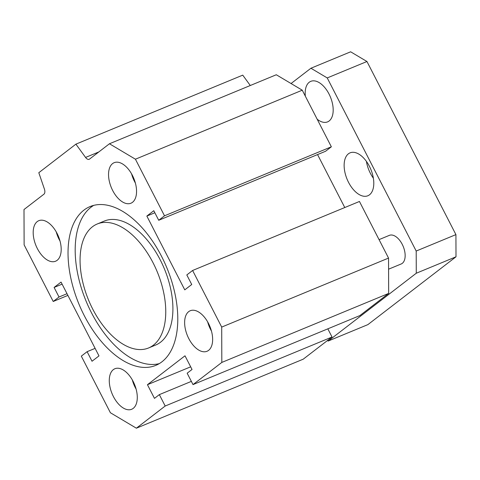 <?xml version="1.0" encoding="UTF-8"?>
<svg xmlns="http://www.w3.org/2000/svg" width="480" height="480" viewBox="0 0 480 480"><rect width="100%" height="100%" fill="white"/><g stroke="black" fill="none" stroke-linecap="round" stroke-linejoin="round"><path stroke-width="0.72" d="M148.56 347.976L155.706 345.018A67.092 37.128 -112.5 0 0 164.376 268.83A67.092 37.128 -112.5 0 0 104.418 221.022L97.266 223.98A67.092 37.128 -112.5 0 0 92.772 309.18A67.092 37.128 -112.5 0 0 148.56 347.976A67.092 37.128 -112.5 0 0 157.224 271.788A67.092 37.128 -112.5 0 0 97.266 223.98M159.228 363.642A85.932 47.556 67.5 0 1 91.458 312.738A85.932 47.556 67.5 0 1 93.75 205.356M84.306 315.696A85.932 47.556 67.5 0 1 90.066 206.574A85.932 47.556 67.5 0 1 166.854 267.804A85.932 47.556 67.5 0 1 155.76 365.388A85.932 47.556 67.5 0 1 84.306 315.696M154.47 398.376L147.444 384.708L185.004 355.8L192.03 369.468L187.158 373.212L193.014 384.6L221.826 362.424L221.7 327.09L192.606 270.48L186.81 274.944L191.73 284.508L184.77 289.86L146.844 216.066L153.798 210.708L158.718 220.278L164.514 215.814L135.42 159.204L109.446 143.766L89.538 159.09A5.16 2.856 67.5 0 1 89.172 159.3A5.16 2.856 67.5 0 1 85.566 157.434L75.906 144.15L38.808 172.704L44.418 189.108A5.16 2.856 67.5 0 1 43.908 194.208L24 209.532L24.126 244.872L53.22 301.476L59.016 297.018L54.096 287.448L61.056 282.096L98.982 355.896L92.028 361.248L87.108 351.684L81.312 356.142L110.406 412.752L136.374 428.196L165.192 406.02L159.336 394.626L154.47 398.376M188.784 338.592A21.936 12.138 67.5 0 1 190.254 310.734A21.936 12.138 67.5 0 1 209.85 326.364A21.936 12.138 67.5 0 1 207.018 351.276A21.936 12.138 67.5 0 1 188.784 338.592M132.498 202.314A21.936 12.138 67.5 0 1 130.932 203.22A21.936 12.138 67.5 0 1 111.33 187.59A21.936 12.138 67.5 0 1 114.162 162.684A21.936 12.138 67.5 0 1 133.11 176.826A21.936 12.138 67.5 0 1 132.498 202.314M57.042 233.37A21.936 12.138 67.5 0 1 55.572 261.222A21.936 12.138 67.5 0 1 35.976 245.592A21.936 12.138 67.5 0 1 38.808 220.686A21.936 12.138 67.5 0 1 57.042 233.37M113.328 369.642A21.936 12.138 67.5 0 1 114.894 368.736A21.936 12.138 67.5 0 1 134.496 384.366A21.936 12.138 67.5 0 1 131.664 409.272A21.936 12.138 67.5 0 1 112.716 395.136A21.936 12.138 67.5 0 1 113.328 369.642M132.3 379.884A21.936 12.138 -112.5 0 0 136.104 389.088M56.214 231.834A21.936 12.138 -112.5 0 0 60.018 241.032M131.568 173.832A21.936 12.138 -112.5 0 0 135.372 183.036M207.654 321.888A21.936 12.138 -112.5 0 0 210.63 329.55A21.936 12.138 -112.5 0 0 211.464 331.086M327.828 328.836L332.028 337.008L303.216 359.184L136.374 428.196M75.906 144.15L242.748 75.138L250.284 85.506M109.446 143.766L276.288 74.754L302.262 90.192L331.356 146.802L325.554 151.266L158.718 220.278M317.55 154.578L344.772 207.54M192.606 270.48L359.448 201.468L388.542 258.078L388.668 293.412L359.85 315.588L193.014 384.6M147.444 384.708L190.674 366.828M159.336 394.626L191.358 381.384M165.192 406.02L332.028 337.008M87.108 351.684L95.112 348.372M54.096 287.448L62.106 284.136M59.016 297.018L67.02 293.706M53.22 301.476L67.896 295.404M135.42 159.204L302.262 90.192M164.514 215.814L331.356 146.802M154.848 212.754L146.844 216.066M221.7 327.09L388.542 258.078M221.826 362.424L388.668 293.412M373.368 178.206A23.226 12.852 67.5 0 1 366.402 161.364M348.426 153.804A23.226 12.852 67.5 0 1 350.082 152.844A23.226 12.852 67.5 0 1 370.836 169.392A23.226 12.852 67.5 0 1 367.842 195.768A23.226 12.852 67.5 0 1 347.778 180.792A23.226 12.852 67.5 0 1 348.426 153.804M379.056 239.622L389.352 235.362A15.486 8.568 67.5 0 1 403.188 246.396A15.486 8.568 67.5 0 1 401.184 263.976L388.578 269.19M327.384 340.584L328.17 341.052L416.274 273.234L416.196 251.04L327.234 77.934L310.926 68.238L291.054 83.532M305.34 96.18A21.936 12.138 67.5 0 1 309.228 82.254A21.936 12.138 67.5 0 1 310.794 81.348A21.936 12.138 67.5 0 1 330.396 96.978A21.936 12.138 67.5 0 1 327.564 121.884A21.936 12.138 67.5 0 1 317.19 119.238M310.926 68.238L350.646 51.804L366.954 61.506L455.922 234.612L456 256.8L367.89 324.618L328.17 341.052M416.274 273.234L456 256.8M416.196 251.04L455.922 234.612M327.234 77.934L366.954 61.506M85.566 157.434L98.796 151.962"/></g></svg>
